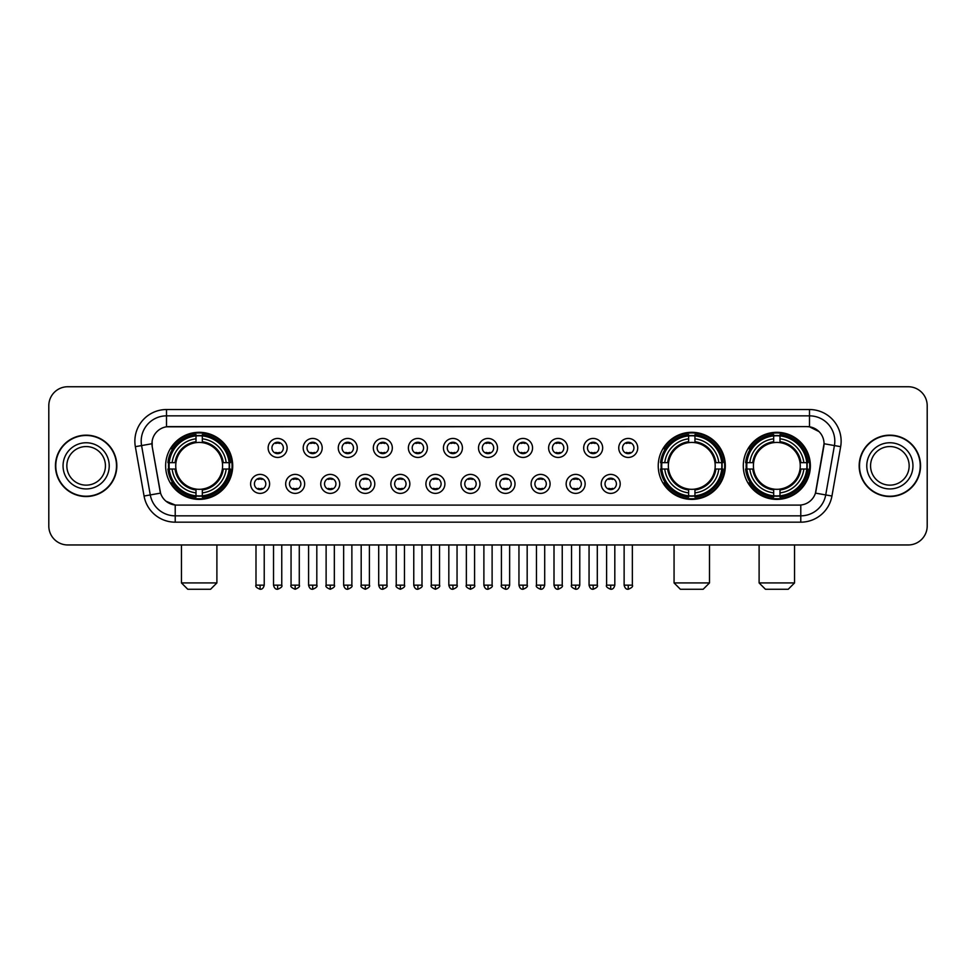 <?xml version="1.0" encoding="UTF-8"?>
<svg xmlns="http://www.w3.org/2000/svg" width="976" height="976" viewBox="0 0 976 976"><rect width="100%" height="100%" fill="white"/><g stroke="black" fill="none" stroke-linecap="round" stroke-linejoin="round"><path stroke-width="1.46" d="M658.239 465.845A33.538 33.538 0 0 0 691.777 499.395A33.538 33.538 0 0 0 725.314 465.845A33.538 33.538 0 0 0 691.777 432.307A33.538 33.538 0 0 0 658.239 465.845M743.297 465.845A33.538 33.538 0 0 0 776.835 499.395A33.538 33.538 0 0 0 810.373 465.845A33.538 33.538 0 0 0 776.835 432.307A33.538 33.538 0 0 0 743.297 465.845M165.627 465.845A33.538 33.538 0 0 0 199.165 499.395A33.538 33.538 0 0 0 232.703 465.845A33.538 33.538 0 0 0 199.165 432.307A33.538 33.538 0 0 0 165.627 465.845M269.608 483.889A9.492 9.492 0 0 1 260.104 493.38A9.492 9.492 0 0 1 250.612 483.889A9.492 9.492 0 0 1 260.104 474.397A9.492 9.492 0 0 1 269.608 483.889M254.419 483.889A5.697 5.697 0 0 0 260.104 489.586A5.697 5.697 0 0 0 265.801 483.889A5.697 5.697 0 0 0 260.104 478.191A5.697 5.697 0 0 0 254.419 483.889M304.658 483.889A9.492 9.492 0 0 1 295.167 493.38A9.492 9.492 0 0 1 285.675 483.889A9.492 9.492 0 0 1 295.167 474.397A9.492 9.492 0 0 1 304.658 483.889M289.469 483.889A5.697 5.697 0 0 0 295.167 489.586A5.697 5.697 0 0 0 300.864 483.889A5.697 5.697 0 0 0 295.167 478.191A5.697 5.697 0 0 0 289.469 483.889M339.721 483.889A9.492 9.492 0 0 1 330.23 493.38A9.492 9.492 0 0 1 320.738 483.889A9.492 9.492 0 0 1 330.23 474.397A9.492 9.492 0 0 1 339.721 483.889M324.532 483.889A5.697 5.697 0 0 0 330.23 489.586A5.697 5.697 0 0 0 335.927 483.889A5.697 5.697 0 0 0 330.23 478.191A5.697 5.697 0 0 0 324.532 483.889M374.784 483.889A9.492 9.492 0 0 1 365.292 493.38A9.492 9.492 0 0 1 355.801 483.889A9.492 9.492 0 0 1 365.292 474.397A9.492 9.492 0 0 1 374.784 483.889M359.595 483.889A5.697 5.697 0 0 0 365.292 489.586A5.697 5.697 0 0 0 370.99 483.889A5.697 5.697 0 0 0 365.292 478.191A5.697 5.697 0 0 0 359.595 483.889M409.847 483.889A9.492 9.492 0 0 1 400.355 493.38A9.492 9.492 0 0 1 390.851 483.889A9.492 9.492 0 0 1 400.355 474.397A9.492 9.492 0 0 1 409.847 483.889M394.658 483.889A5.697 5.697 0 0 0 400.355 489.586A5.697 5.697 0 0 0 406.04 483.889A5.697 5.697 0 0 0 400.355 478.191A5.697 5.697 0 0 0 394.658 483.889M444.897 483.889A9.492 9.492 0 0 1 435.406 493.38A9.492 9.492 0 0 1 425.914 483.889A9.492 9.492 0 0 1 435.406 474.397A9.492 9.492 0 0 1 444.897 483.889M429.708 483.889A5.697 5.697 0 0 0 435.406 489.586A5.697 5.697 0 0 0 441.103 483.889A5.697 5.697 0 0 0 435.406 478.191A5.697 5.697 0 0 0 429.708 483.889M479.96 483.889A9.492 9.492 0 0 1 470.469 493.38A9.492 9.492 0 0 1 460.977 483.889A9.492 9.492 0 0 1 470.469 474.397A9.492 9.492 0 0 1 479.96 483.889M464.771 483.889A5.697 5.697 0 0 0 470.469 489.586A5.697 5.697 0 0 0 476.166 483.889A5.697 5.697 0 0 0 470.469 478.191A5.697 5.697 0 0 0 464.771 483.889M515.023 483.889A9.492 9.492 0 0 1 505.531 493.38A9.492 9.492 0 0 1 496.04 483.889A9.492 9.492 0 0 1 505.531 474.397A9.492 9.492 0 0 1 515.023 483.889M499.834 483.889A5.697 5.697 0 0 0 505.531 489.586A5.697 5.697 0 0 0 511.229 483.889A5.697 5.697 0 0 0 505.531 478.191A5.697 5.697 0 0 0 499.834 483.889M550.086 483.889A9.492 9.492 0 0 1 540.594 493.38A9.492 9.492 0 0 1 531.103 483.889A9.492 9.492 0 0 1 540.594 474.397A9.492 9.492 0 0 1 550.086 483.889M534.897 483.889A5.697 5.697 0 0 0 540.594 489.586A5.697 5.697 0 0 0 546.292 483.889A5.697 5.697 0 0 0 540.594 478.191A5.697 5.697 0 0 0 534.897 483.889M585.149 483.889A9.492 9.492 0 0 1 575.645 493.38A9.492 9.492 0 0 1 566.153 483.889A9.492 9.492 0 0 1 575.645 474.397A9.492 9.492 0 0 1 585.149 483.889M569.96 483.889A5.697 5.697 0 0 0 575.645 489.586A5.697 5.697 0 0 0 581.342 483.889A5.697 5.697 0 0 0 575.645 478.191A5.697 5.697 0 0 0 569.96 483.889M620.199 483.889A9.492 9.492 0 0 1 610.708 493.38A9.492 9.492 0 0 1 601.216 483.889A9.492 9.492 0 0 1 610.708 474.397A9.492 9.492 0 0 1 620.199 483.889M605.01 483.889A5.697 5.697 0 0 0 610.708 489.586A5.697 5.697 0 0 0 616.405 483.889A5.697 5.697 0 0 0 610.708 478.191A5.697 5.697 0 0 0 605.01 483.889M287.127 447.935A9.492 9.492 0 0 1 277.635 457.439A9.492 9.492 0 0 1 268.144 447.935A9.492 9.492 0 0 1 277.635 438.444A9.492 9.492 0 0 1 287.127 447.935M271.938 447.935A5.697 5.697 0 0 0 277.635 453.633A5.697 5.697 0 0 0 283.333 447.935A5.697 5.697 0 0 0 277.635 442.25A5.697 5.697 0 0 0 271.938 447.935M322.19 447.935A9.492 9.492 0 0 1 312.698 457.439A9.492 9.492 0 0 1 303.207 447.935A9.492 9.492 0 0 1 312.698 438.444A9.492 9.492 0 0 1 322.19 447.935M307.001 447.935A5.697 5.697 0 0 0 312.698 453.633A5.697 5.697 0 0 0 318.396 447.935A5.697 5.697 0 0 0 312.698 442.25A5.697 5.697 0 0 0 307.001 447.935M357.253 447.935A9.492 9.492 0 0 1 347.761 457.439A9.492 9.492 0 0 1 338.269 447.935A9.492 9.492 0 0 1 347.761 438.444A9.492 9.492 0 0 1 357.253 447.935M342.064 447.935A5.697 5.697 0 0 0 347.761 453.633A5.697 5.697 0 0 0 353.458 447.935A5.697 5.697 0 0 0 347.761 442.25A5.697 5.697 0 0 0 342.064 447.935M392.315 447.935A9.492 9.492 0 0 1 382.824 457.439A9.492 9.492 0 0 1 373.332 447.935A9.492 9.492 0 0 1 382.824 438.444A9.492 9.492 0 0 1 392.315 447.935M377.126 447.935A5.697 5.697 0 0 0 382.824 453.633A5.697 5.697 0 0 0 388.521 447.935A5.697 5.697 0 0 0 382.824 442.25A5.697 5.697 0 0 0 377.126 447.935M427.378 447.935A9.492 9.492 0 0 1 417.874 457.439A9.492 9.492 0 0 1 408.383 447.935A9.492 9.492 0 0 1 417.874 438.444A9.492 9.492 0 0 1 427.378 447.935M412.189 447.935A5.697 5.697 0 0 0 417.874 453.633A5.697 5.697 0 0 0 423.572 447.935A5.697 5.697 0 0 0 417.874 442.25A5.697 5.697 0 0 0 412.189 447.935M462.429 447.935A9.492 9.492 0 0 1 452.937 457.439A9.492 9.492 0 0 1 443.446 447.935A9.492 9.492 0 0 1 452.937 438.444A9.492 9.492 0 0 1 462.429 447.935M447.24 447.935A5.697 5.697 0 0 0 452.937 453.633A5.697 5.697 0 0 0 458.635 447.935A5.697 5.697 0 0 0 452.937 442.25A5.697 5.697 0 0 0 447.24 447.935M497.492 447.935A9.492 9.492 0 0 1 488 457.439A9.492 9.492 0 0 1 478.508 447.935A9.492 9.492 0 0 1 488 438.444A9.492 9.492 0 0 1 497.492 447.935M482.303 447.935A5.697 5.697 0 0 0 488 453.633A5.697 5.697 0 0 0 493.697 447.935A5.697 5.697 0 0 0 488 442.25A5.697 5.697 0 0 0 482.303 447.935M532.554 447.935A9.492 9.492 0 0 1 523.063 457.439A9.492 9.492 0 0 1 513.571 447.935A9.492 9.492 0 0 1 523.063 438.444A9.492 9.492 0 0 1 532.554 447.935M517.365 447.935A5.697 5.697 0 0 0 523.063 453.633A5.697 5.697 0 0 0 528.76 447.935A5.697 5.697 0 0 0 523.063 442.25A5.697 5.697 0 0 0 517.365 447.935M567.617 447.935A9.492 9.492 0 0 1 558.126 457.439A9.492 9.492 0 0 1 548.622 447.935A9.492 9.492 0 0 1 558.126 438.444A9.492 9.492 0 0 1 567.617 447.935M552.428 447.935A5.697 5.697 0 0 0 558.126 453.633A5.697 5.697 0 0 0 563.811 447.935A5.697 5.697 0 0 0 558.126 442.25A5.697 5.697 0 0 0 552.428 447.935M602.668 447.935A9.492 9.492 0 0 1 593.176 457.439A9.492 9.492 0 0 1 583.685 447.935A9.492 9.492 0 0 1 593.176 438.444A9.492 9.492 0 0 1 602.668 447.935M587.479 447.935A5.697 5.697 0 0 0 593.176 453.633A5.697 5.697 0 0 0 598.874 447.935A5.697 5.697 0 0 0 593.176 442.25A5.697 5.697 0 0 0 587.479 447.935M637.731 447.935A9.492 9.492 0 0 1 628.239 457.439A9.492 9.492 0 0 1 618.747 447.935A9.492 9.492 0 0 1 628.239 438.444A9.492 9.492 0 0 1 637.731 447.935M622.542 447.935A5.697 5.697 0 0 0 628.239 453.633A5.697 5.697 0 0 0 633.936 447.935A5.697 5.697 0 0 0 628.239 442.25A5.697 5.697 0 0 0 622.542 447.935M144.058 496.028L135.347 446.666A31.647 31.647 0 0 1 166.506 409.53L809.494 409.53A31.647 31.647 0 0 1 840.653 446.666L831.942 496.028A31.647 31.647 0 0 1 800.784 522.172L175.216 522.172A31.647 31.647 0 0 1 144.058 496.028L150.28 494.93L141.581 445.568A25.315 25.315 0 0 1 166.506 415.849L809.494 415.849A25.315 25.315 0 0 1 834.419 445.568L825.72 494.93A25.315 25.315 0 0 1 800.784 515.84L175.216 515.84A25.315 25.315 0 0 1 150.28 494.93L160.552 493.112L152.219 446.666A17.092 17.092 0 0 1 169.043 426.61L806.957 426.61A17.092 17.092 0 0 1 823.781 446.666L815.973 490.965A17.092 17.092 0 0 1 799.149 505.092L176.851 505.092A17.092 17.092 0 0 1 160.027 490.965L152.219 446.666L152.146 441.164M168.641 469.017A30.695 30.695 0 0 1 168.641 462.685M746.298 469.017A30.695 30.695 0 0 1 746.298 462.685M661.252 469.017A30.695 30.695 0 0 1 661.252 462.685M55.449 465.845A30.695 30.695 0 0 0 86.144 496.54A30.695 30.695 0 0 0 116.827 465.845A30.695 30.695 0 0 0 86.144 435.162A30.695 30.695 0 0 0 55.449 465.845M859.173 465.845A30.695 30.695 0 0 0 889.856 496.54A30.695 30.695 0 0 0 920.551 465.845A30.695 30.695 0 0 0 889.856 435.162A30.695 30.695 0 0 0 859.173 465.845M166.506 409.53L166.506 426.805L806.957 426.61L809.494 426.805L819.035 431.612M799.149 505.092L176.851 505.092M175.216 522.172L175.216 505.007L166.091 501.274M840.653 446.666L824.049 443.738L815.448 493.112L831.942 496.028M927.2 405.723A18.983 18.983 0 0 0 908.217 386.74L67.783 386.74A18.983 18.983 0 0 0 48.8 405.723L48.8 525.966A18.983 18.983 0 0 0 67.783 544.962L908.217 544.962A18.983 18.983 0 0 0 927.2 525.966L927.2 405.723L927.2 525.966M48.8 405.723L48.8 525.966M908.217 386.74L67.783 386.74M67.783 544.962L908.217 544.962M105.432 465.845A19.288 19.288 0 0 0 86.144 446.557A19.288 19.288 0 0 0 66.844 465.845A19.288 19.288 0 0 0 86.144 485.145A19.288 19.288 0 0 0 105.432 465.845A19.288 19.288 0 0 1 86.144 485.145A19.288 19.288 0 0 1 66.844 465.845M116.51 465.845A30.378 30.378 0 0 0 86.144 435.479A30.378 30.378 0 0 0 55.766 465.845A30.378 30.378 0 0 0 86.144 496.223A30.378 30.378 0 0 0 116.51 465.845M909.156 465.845A19.288 19.288 0 0 0 889.856 446.557A19.288 19.288 0 0 0 870.568 465.845A19.288 19.288 0 0 0 889.856 485.145A19.288 19.288 0 0 0 909.156 465.845A19.288 19.288 0 0 1 889.856 485.145A19.288 19.288 0 0 1 870.568 465.845M920.234 465.845A30.378 30.378 0 0 0 889.856 435.479A30.378 30.378 0 0 0 859.49 465.845A30.378 30.378 0 0 0 889.856 496.223A30.378 30.378 0 0 0 920.234 465.845M210.56 589.26L187.77 589.26L181.451 582.928L216.892 582.928L210.56 589.26M222.369 469.017A23.412 23.412 0 0 0 202.325 442.653L202.325 441.713L202.325 442.653A23.412 23.412 0 0 0 175.961 469.017A23.412 23.412 0 0 0 222.369 469.017L223.297 469.017L222.369 469.017A23.412 23.412 0 0 1 202.325 489.049L202.325 492.88A27.218 27.218 0 0 0 226.188 469.017L230.397 469.017A31.391 31.391 0 0 1 202.325 497.077L202.325 495.808A30.122 30.122 0 0 0 229.128 469.017M169.275 469.017A30.061 30.061 0 0 1 169.275 462.685M202.325 435.955A30.061 30.061 0 0 0 196.005 435.955M229.055 462.685A30.061 30.061 0 0 1 229.055 469.017M230.397 462.685A31.391 31.391 0 0 0 202.325 434.625L202.325 435.894A30.122 30.122 0 0 1 229.128 462.685L230.397 462.685M167.933 469.017A31.391 31.391 0 0 0 196.005 497.077L196.005 495.808A30.122 30.122 0 0 1 169.214 469.017L167.933 469.017M229.128 462.685L226.188 462.685A27.218 27.218 0 0 0 202.325 438.822L202.325 435.894M202.325 495.808L202.325 492.88M169.214 469.017L172.142 469.017A27.218 27.218 0 0 0 196.005 492.88L196.005 495.808M202.325 438.822L202.325 441.713A24.339 24.339 0 0 1 223.297 462.685L226.188 462.685M226.188 469.017L223.297 469.017A24.339 24.339 0 0 1 202.325 489.989L202.325 489.049M196.005 492.88L196.005 489.049A23.412 23.412 0 0 1 175.961 469.017L172.142 469.017M222.369 462.685L223.297 462.685M202.325 495.747A30.061 30.061 0 0 1 196.005 495.747M196.005 434.625A31.391 31.391 0 0 0 167.933 462.685L169.214 462.685A30.122 30.122 0 0 1 196.005 435.894L196.005 434.625M196.005 435.894L196.005 438.822A27.218 27.218 0 0 0 172.142 462.685L169.214 462.685M172.142 462.685L175.033 462.685A24.339 24.339 0 0 1 196.005 441.713L196.005 438.822M175.033 462.685L175.961 462.685L175.033 462.685M196.005 489.049L196.005 489.989A24.339 24.339 0 0 1 175.033 469.017M172.837 448.765L171.044 448.765A32.903 32.903 0 0 1 232.068 465.845A32.903 32.903 0 0 1 171.044 482.937L172.837 482.937M703.171 589.26L680.382 589.26L674.062 582.928L709.503 582.928L703.171 589.26M714.981 469.017A23.412 23.412 0 0 0 694.949 442.653L694.949 441.713L694.949 442.653A23.412 23.412 0 0 0 668.572 469.017A23.412 23.412 0 0 0 714.981 469.017L715.92 469.017L714.981 469.017A23.412 23.412 0 0 1 694.949 489.049L694.949 492.88A27.218 27.218 0 0 0 718.812 469.017L723.009 469.017A31.391 31.391 0 0 1 694.949 497.077L694.949 495.808A30.122 30.122 0 0 0 721.74 469.017M661.887 469.017A30.061 30.061 0 0 1 661.887 462.685M694.949 435.955A30.061 30.061 0 0 0 688.617 435.955M721.667 462.685A30.061 30.061 0 0 1 721.667 469.017M723.009 462.685A31.391 31.391 0 0 0 694.949 434.625L694.949 435.894A30.122 30.122 0 0 1 721.74 462.685L723.009 462.685M660.545 469.017A31.391 31.391 0 0 0 688.617 497.077L688.617 495.808A30.122 30.122 0 0 1 661.826 469.017L660.545 469.017M721.74 462.685L718.812 462.685A27.218 27.218 0 0 0 694.949 438.822L694.949 435.894M694.949 495.808L694.949 492.88M661.826 469.017L664.754 469.017A27.218 27.218 0 0 0 688.617 492.88L688.617 495.808M694.949 438.822L694.949 441.713A24.339 24.339 0 0 1 715.92 462.685L718.812 462.685M718.812 469.017L715.92 469.017A24.339 24.339 0 0 1 694.949 489.989L694.949 489.049M688.617 492.88L688.617 489.049A23.412 23.412 0 0 1 668.572 469.017L664.754 469.017M714.981 462.685L715.92 462.685M694.949 495.747A30.061 30.061 0 0 1 688.617 495.747M688.617 434.625A31.391 31.391 0 0 0 660.545 462.685L661.826 462.685A30.122 30.122 0 0 1 688.617 435.894L688.617 434.625M688.617 435.894L688.617 438.822A27.218 27.218 0 0 0 664.754 462.685L661.826 462.685M664.754 462.685L667.645 462.685A24.339 24.339 0 0 1 688.617 441.713L688.617 438.822M667.645 462.685L668.572 462.685L667.645 462.685M688.617 489.049L688.617 489.989A24.339 24.339 0 0 1 667.645 469.017M665.449 448.765L663.656 448.765A32.903 32.903 0 0 1 724.692 465.845A32.903 32.903 0 0 1 663.656 482.937L665.449 482.937M788.23 589.26L765.44 589.26L759.108 582.928L794.549 582.928L788.23 589.26M800.039 469.017A23.412 23.412 0 0 0 779.995 442.653L779.995 441.713L779.995 442.653A23.412 23.412 0 0 0 753.631 469.017A23.412 23.412 0 0 0 800.039 469.017L800.967 469.017L800.039 469.017A23.412 23.412 0 0 1 779.995 489.049L779.995 492.88A27.218 27.218 0 0 0 803.858 469.017L808.067 469.017A31.391 31.391 0 0 1 779.995 497.077L779.995 495.808A30.122 30.122 0 0 0 806.786 469.017M746.945 469.017A30.061 30.061 0 0 1 746.945 462.685M779.995 435.955A30.061 30.061 0 0 0 773.675 435.955M806.725 462.685A30.061 30.061 0 0 1 806.725 469.017M808.067 462.685A31.391 31.391 0 0 0 779.995 434.625L779.995 435.894A30.122 30.122 0 0 1 806.786 462.685L808.067 462.685M745.603 469.017A31.391 31.391 0 0 0 773.675 497.077L773.675 495.808A30.122 30.122 0 0 1 746.872 469.017L745.603 469.017M806.786 462.685L803.858 462.685A27.218 27.218 0 0 0 779.995 438.822L779.995 435.894M779.995 495.808L779.995 492.88M746.872 469.017L749.812 469.017A27.218 27.218 0 0 0 773.675 492.88L773.675 495.808M779.995 438.822L779.995 441.713A24.339 24.339 0 0 1 800.967 462.685L803.858 462.685M803.858 469.017L800.967 469.017A24.339 24.339 0 0 1 779.995 489.989L779.995 489.049M773.675 492.88L773.675 489.049A23.412 23.412 0 0 1 753.631 469.017L749.812 469.017M800.039 462.685L800.967 462.685M779.995 495.747A30.061 30.061 0 0 1 773.675 495.747M773.675 434.625A31.391 31.391 0 0 0 745.603 462.685L746.872 462.685A30.122 30.122 0 0 1 773.675 435.894L773.675 434.625M773.675 435.894L773.675 438.822A27.218 27.218 0 0 0 749.812 462.685L746.872 462.685M749.812 462.685L752.703 462.685A24.339 24.339 0 0 1 773.675 441.713L773.675 438.822M752.703 462.685L753.631 462.685L752.703 462.685M773.675 489.049L773.675 489.989A24.339 24.339 0 0 1 752.703 469.017M750.507 448.765L748.714 448.765A32.903 32.903 0 0 1 809.738 465.845A32.903 32.903 0 0 1 748.714 482.937L750.507 482.937M275.744 453.315L275.744 452.413A4.856 4.856 0 0 0 279.539 452.413L279.539 453.315M279.539 442.567L279.539 443.47A4.856 4.856 0 0 0 275.744 443.47L275.744 442.567M310.807 453.315L310.807 452.413A4.856 4.856 0 0 0 314.601 452.413L314.601 453.315M314.601 442.567L314.601 443.47A4.856 4.856 0 0 0 310.807 443.47L310.807 442.567M345.858 453.315L345.858 452.413A4.856 4.856 0 0 0 349.664 452.413L349.664 453.315M349.664 442.567L349.664 443.47A4.856 4.856 0 0 0 345.858 443.47L345.858 442.567M380.921 453.315L380.921 452.413A4.856 4.856 0 0 0 384.715 452.413L384.715 453.315M384.715 442.567L384.715 443.47A4.856 4.856 0 0 0 380.921 443.47L380.921 442.567M415.983 453.315L415.983 452.413A4.856 4.856 0 0 0 419.778 452.413L419.778 453.315M419.778 442.567L419.778 443.47A4.856 4.856 0 0 0 415.983 443.47L415.983 442.567M451.046 453.315L451.046 452.413A4.856 4.856 0 0 0 454.84 452.413L454.84 453.315M454.84 442.567L454.84 443.47A4.856 4.856 0 0 0 451.046 443.47L451.046 442.567M486.097 453.315L486.097 452.413A4.856 4.856 0 0 0 489.903 452.413L489.903 453.315M489.903 442.567L489.903 443.47A4.856 4.856 0 0 0 486.097 443.47L486.097 442.567M521.16 453.315L521.16 452.413A4.856 4.856 0 0 0 524.954 452.413L524.954 453.315M524.954 442.567L524.954 443.47A4.856 4.856 0 0 0 521.16 443.47L521.16 442.567M556.222 453.315L556.222 452.413A4.856 4.856 0 0 0 560.017 452.413L560.017 453.315M560.017 442.567L560.017 443.47A4.856 4.856 0 0 0 556.222 443.47L556.222 442.567M591.285 453.315L591.285 452.413A4.856 4.856 0 0 0 595.079 452.413L595.079 453.315M595.079 442.567L595.079 443.47A4.856 4.856 0 0 0 591.285 443.47L591.285 442.567M626.336 453.315L626.336 452.413A4.856 4.856 0 0 0 630.142 452.413L630.142 453.315M630.142 442.567L630.142 443.47A4.856 4.856 0 0 0 626.336 443.47L626.336 442.567M258.213 489.257L258.213 488.354A4.856 4.856 0 0 0 262.007 488.354L262.007 489.257M262.007 478.521L262.007 479.423A4.856 4.856 0 0 0 258.213 479.423L258.213 478.521M293.276 489.257L293.276 488.354A4.856 4.856 0 0 0 297.07 488.354L297.07 489.257M297.07 478.521L297.07 479.423A4.856 4.856 0 0 0 293.276 479.423L293.276 478.521M328.326 489.257L328.326 488.354A4.856 4.856 0 0 0 332.133 488.354L332.133 489.257M332.133 478.521L332.133 479.423A4.856 4.856 0 0 0 328.326 479.423L328.326 478.521M363.389 489.257L363.389 488.354A4.856 4.856 0 0 0 367.183 488.354L367.183 489.257M367.183 478.521L367.183 479.423A4.856 4.856 0 0 0 363.389 479.423L363.389 478.521M398.452 489.257L398.452 488.354A4.856 4.856 0 0 0 402.246 488.354L402.246 489.257M402.246 478.521L402.246 479.423A4.856 4.856 0 0 0 398.452 479.423L398.452 478.521M433.515 489.257L433.515 488.354A4.856 4.856 0 0 0 437.309 488.354L437.309 489.257M437.309 478.521L437.309 479.423A4.856 4.856 0 0 0 433.515 479.423L433.515 478.521M468.565 489.257L468.565 488.354A4.856 4.856 0 0 0 472.372 488.354L472.372 489.257M472.372 478.521L472.372 479.423A4.856 4.856 0 0 0 468.565 479.423L468.565 478.521M503.628 489.257L503.628 488.354A4.856 4.856 0 0 0 507.435 488.354L507.435 489.257M507.435 478.521L507.435 479.423A4.856 4.856 0 0 0 503.628 479.423L503.628 478.521M538.691 489.257L538.691 488.354A4.856 4.856 0 0 0 542.485 488.354L542.485 489.257M542.485 478.521L542.485 479.423A4.856 4.856 0 0 0 538.691 479.423L538.691 478.521M573.754 489.257L573.754 488.354A4.856 4.856 0 0 0 577.548 488.354L577.548 489.257M577.548 478.521L577.548 479.423A4.856 4.856 0 0 0 573.754 479.423L573.754 478.521M608.817 489.257L608.817 488.354A4.856 4.856 0 0 0 612.611 488.354L612.611 489.257M612.611 478.521L612.611 479.423A4.856 4.856 0 0 0 608.817 479.423L608.817 478.521M809.494 409.53L809.494 426.805M135.347 446.666L141.581 445.568A25.315 25.315 0 0 1 141.191 441.164M141.581 445.568L151.951 443.738M800.784 505.007L800.784 522.172M109.227 465.845A23.082 23.082 0 0 0 86.144 442.762A23.082 23.082 0 0 0 63.05 465.845A23.082 23.082 0 0 0 86.144 488.939A23.082 23.082 0 0 0 109.227 465.845M912.95 465.845A23.082 23.082 0 0 0 889.856 442.762A23.082 23.082 0 0 0 866.773 465.845A23.082 23.082 0 0 0 889.856 488.939A23.082 23.082 0 0 0 912.95 465.845M196.005 496.028A30.341 30.341 0 0 0 202.325 496.028M229.348 469.017A30.341 30.341 0 0 0 229.348 462.685M202.325 435.674A30.341 30.341 0 0 0 196.005 435.674M688.617 496.028A30.341 30.341 0 0 0 694.949 496.028M721.959 469.017A30.341 30.341 0 0 0 721.959 462.685M694.949 435.674A30.341 30.341 0 0 0 688.617 435.674M773.675 496.028A30.341 30.341 0 0 0 779.995 496.028M807.018 469.017A30.341 30.341 0 0 0 807.018 462.685M779.995 435.674A30.341 30.341 0 0 0 773.675 435.674M277.635 585.149L273.524 585.149C274.244 588.077 275.61 589.443 277.635 589.26L277.635 585.149L281.759 585.149L281.759 544.962M312.698 585.149L308.587 585.149C309.307 588.077 310.673 589.443 312.698 589.26L312.698 585.149L316.81 585.149L316.81 544.962M347.761 585.149L343.65 585.149C344.369 588.077 345.736 589.443 347.761 589.26L347.761 585.149L351.872 585.149L351.872 544.962M382.824 585.149L378.7 585.149C379.42 588.077 380.799 589.443 382.824 589.26L382.824 585.149L386.935 585.149L386.935 544.962M417.874 585.149L413.763 585.149C414.483 588.077 415.861 589.443 417.874 589.26L417.874 585.149L421.998 585.149L421.998 544.962M452.937 585.149L448.826 585.149C449.546 588.077 450.912 589.443 452.937 589.26L452.937 585.149L457.049 585.149L457.049 544.962M488 585.149L483.889 585.149C484.608 588.077 485.975 589.443 488 589.26L488 585.149L492.111 585.149L492.111 544.962M523.063 585.149L518.951 585.149C519.659 588.077 521.038 589.443 523.063 589.26L523.063 585.149L527.174 585.149L527.174 544.962M558.126 585.149L554.002 585.149C554.722 588.077 556.1 589.443 558.126 589.26L558.126 585.149L562.237 585.149L562.237 544.962M593.176 585.149L589.065 585.149C589.785 588.077 591.151 589.443 593.176 589.26L593.176 585.149L597.3 585.149L597.3 544.962M628.239 585.149L624.128 585.149C624.847 588.077 626.214 589.443 628.239 589.26L628.239 585.149L632.35 585.149L632.35 544.962M260.104 585.149L255.993 585.149C255.163 586.454 256.529 587.833 260.104 589.26L260.104 585.149L264.228 585.149L264.228 544.962M295.167 585.149L291.055 585.149C290.226 586.454 291.592 587.833 295.167 589.26L295.167 585.149L299.278 585.149L299.278 544.962M330.23 585.149L326.118 585.149C325.276 586.454 326.655 587.833 330.23 589.26L330.23 585.149L334.341 585.149L334.341 544.962M365.292 585.149L361.181 585.149C360.339 586.454 361.718 587.833 365.292 589.26L365.292 585.149L369.404 585.149L369.404 544.962M400.355 585.149L396.232 585.149C395.402 586.454 396.768 587.833 400.355 589.26L400.355 585.149L404.467 585.149L404.467 544.962M435.406 585.149L431.294 585.149C430.465 586.454 431.831 587.833 435.406 589.26L435.406 585.149L439.529 585.149L439.529 544.962M470.469 585.149L466.357 585.149C465.528 586.454 466.894 587.833 470.469 589.26L470.469 585.149L474.58 585.149L474.58 544.962M505.531 585.149L501.42 585.149C500.578 586.454 501.957 587.833 505.531 589.26L505.531 585.149L509.643 585.149L509.643 544.962M540.594 585.149L536.471 585.149C535.641 586.454 537.007 587.833 540.594 589.26L540.594 585.149L544.706 585.149L544.706 544.962M575.645 585.149L571.533 585.149C570.704 586.454 572.07 587.833 575.645 589.26L575.645 585.149L579.768 585.149L579.768 544.962M610.708 585.149L606.596 585.149C605.767 586.454 607.133 587.833 610.708 589.26L610.708 585.149L614.819 585.149L614.819 544.962M216.892 544.962L216.892 582.928M181.451 544.962L181.451 582.928M709.503 544.962L709.503 582.928M674.062 544.962L674.062 582.928M794.549 544.962L794.549 582.928M759.108 544.962L759.108 582.928M273.524 585.149L273.524 544.962M281.759 585.149C282.589 586.454 281.222 587.833 277.635 589.26M308.587 585.149L308.587 544.962M316.81 585.149C317.651 586.454 316.273 587.833 312.698 589.26M343.65 585.149L343.65 544.962M351.872 585.149C352.702 586.454 351.336 587.833 347.761 589.26M378.7 585.149L378.7 544.962M386.935 585.149C387.765 586.454 386.398 587.833 382.824 589.26M413.763 585.149L413.763 544.962M421.998 585.149C422.828 586.454 421.461 587.833 417.874 589.26M448.826 585.149L448.826 544.962M457.049 585.149C457.89 586.454 456.512 587.833 452.937 589.26M483.889 585.149L483.889 544.962M492.111 585.149C492.953 586.454 491.575 587.833 488 589.26M518.951 585.149L518.951 544.962M527.174 585.149C528.004 586.454 526.637 587.833 523.063 589.26M554.002 585.149L554.002 544.962M562.237 585.149C563.067 586.454 561.7 587.833 558.126 589.26M589.065 585.149L589.065 544.962M597.3 585.149C598.129 586.454 596.763 587.833 593.176 589.26M624.128 585.149L624.128 544.962M632.35 585.149C633.192 586.454 631.814 587.833 628.239 589.26M255.993 585.149L255.993 544.962M264.228 585.149C263.508 588.077 262.129 589.443 260.104 589.26M291.055 585.149L291.055 544.962M299.278 585.149C300.12 586.454 298.741 587.833 295.167 589.26M326.118 585.149L326.118 544.962M334.341 585.149C335.183 586.454 333.804 587.833 330.23 589.26M361.181 585.149L361.181 544.962M369.404 585.149C370.233 586.454 368.867 587.833 365.292 589.26M396.232 585.149L396.232 544.962M404.467 585.149C405.296 586.454 403.93 587.833 400.355 589.26M431.294 585.149L431.294 544.962M439.529 585.149C440.359 586.454 438.993 587.833 435.406 589.26M466.357 585.149L466.357 544.962M474.58 585.149C475.422 586.454 474.043 587.833 470.469 589.26M501.42 585.149L501.42 544.962M509.643 585.149C508.923 588.077 507.557 589.443 505.531 589.26M536.471 585.149L536.471 544.962M544.706 585.149C543.986 588.077 542.619 589.443 540.594 589.26M571.533 585.149L571.533 544.962M579.768 585.149C579.049 588.077 577.67 589.443 575.645 589.26M606.596 585.149L606.596 544.962M614.819 585.149C614.111 588.077 612.733 589.443 610.708 589.26"/></g></svg>
